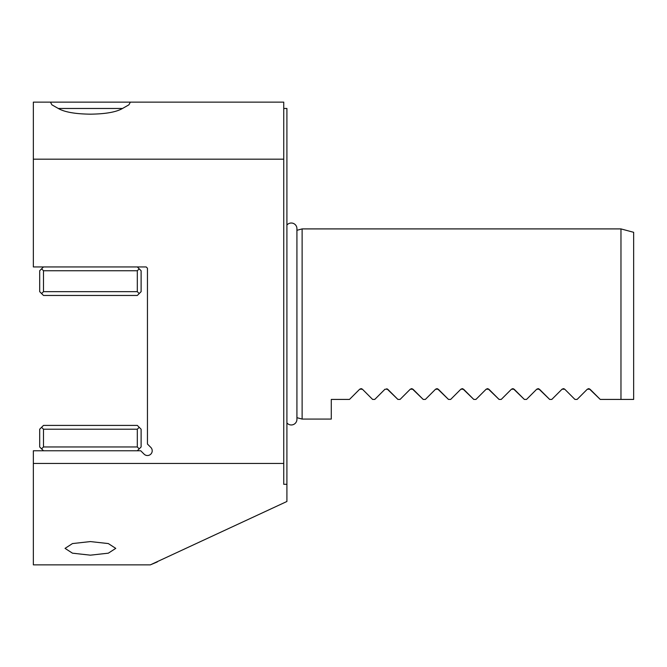 <?xml version="1.0" encoding="UTF-8"?>
<svg xmlns="http://www.w3.org/2000/svg" width="667" height="667" viewBox="0 0 667 667"><rect width="100%" height="100%" fill="white"/><g stroke="black" fill="none" stroke-linecap="round" stroke-linejoin="round"><path stroke-width="1" d="M283.742 159.18L283.742 102.126L33.35 102.126L33.35 266.942L146.181 266.942L147.449 268.209L147.449 444.047L150.817 447.407A4.752 4.752 0 0 1 149.275 455.161A4.752 4.752 0 0 1 144.089 454.135L140.729 450.767L33.35 450.767L33.35 564.874L150.325 564.874L286.91 501.484L286.91 484.292L283.742 484.292L283.742 159.18L33.35 159.18M50.45 102.126L51.893 104.827L58.296 108.471C64.524 112.089 75.221 113.99 90.404 114.165C105.578 113.99 116.283 112.089 122.511 108.471L128.906 104.827L130.357 102.126M58.296 108.471L122.511 108.471M283.742 463.448L33.35 463.448M90.404 541.579L72.47 543.572L65.041 548.374L72.47 553.176L90.404 555.169L108.329 553.176L115.758 548.374L108.329 543.572L90.404 541.579M157.337 561.906L150.325 564.874M283.742 108.471L286.91 108.471L286.91 484.292M43.488 450.767L41.587 448.866L43.488 446.965L43.488 429.214L137.31 429.214L139.211 427.314L137.31 425.413L43.488 425.413L39.687 429.214L39.687 446.965L41.587 448.866M137.31 450.767L139.211 448.866L137.31 446.965L43.488 446.965M139.211 448.866L141.112 446.965L141.112 429.214L139.211 427.314M137.31 446.965L137.31 429.214M43.488 429.214L41.587 427.314M41.587 293.563L43.488 291.662L43.488 270.744L137.31 270.744L137.31 291.662L139.211 293.563L137.31 295.464L43.488 295.464L39.687 291.662L39.687 270.744L43.488 266.942M137.31 270.744L139.211 268.843L137.31 266.942M43.488 270.744L41.587 268.843M139.211 293.563L141.112 291.662L141.112 270.744L139.211 268.843M137.31 291.662L43.488 291.662M286.91 422.895A5.644 5.644 0 0 0 296.923 419.326L296.923 228.656A5.644 5.644 0 0 0 286.91 225.087M296.923 419.326L296.923 417.684L302.126 419.076L302.126 228.906L296.923 230.298L296.923 228.656M620.969 228.906L620.969 399.425L633.65 399.425L633.65 232.308L620.969 228.906L302.126 228.906M589.144 388.711L600.242 399.425L590.02 389.203L587.327 389.203L588.678 388.653M577.113 399.425L587.327 389.203L577.113 399.425L574.946 399.425L564.724 389.203L574.946 399.425M538.561 388.711L549.658 399.425L551.817 399.425L562.039 389.203L563.382 388.653M563.857 388.711L564.724 389.203L562.039 389.203L551.817 399.425M513.273 388.711L524.362 399.425L526.53 399.425L536.743 389.203L538.094 388.653M487.977 388.711L499.066 399.425L501.234 399.425L511.456 389.203L512.798 388.653M462.69 388.711L473.778 399.425L475.938 399.425L486.16 389.203L487.502 388.653M437.394 388.711L448.482 399.425L450.65 399.425L460.872 389.203L462.214 388.653M412.098 388.711L423.195 399.425L425.354 399.425L435.576 389.203L436.918 388.653M386.81 388.711L397.899 399.425L400.067 399.425L410.28 389.203L411.631 388.653M374.771 399.425L384.992 389.203L374.771 399.425L372.603 399.425L362.389 389.203L372.603 399.425M302.126 419.076L331.282 419.076L331.282 399.425L349.483 399.425L359.696 389.203L361.039 388.653M361.514 388.711L362.389 389.203L359.696 389.203L349.483 399.425M397.899 399.425L387.677 389.203L384.992 389.203M423.195 399.425L412.973 389.203L410.28 389.203L400.067 399.425M448.482 399.425L438.269 389.203L435.576 389.203L425.354 399.425M473.778 399.425L463.557 389.203L460.872 389.203L450.65 399.425M499.066 399.425L488.853 389.203L486.16 389.203L475.938 399.425M524.362 399.425L514.14 389.203L511.456 389.203L501.234 399.425M549.658 399.425L539.436 389.203L536.743 389.203L526.53 399.425M600.242 399.425L620.969 399.425"/></g></svg>
